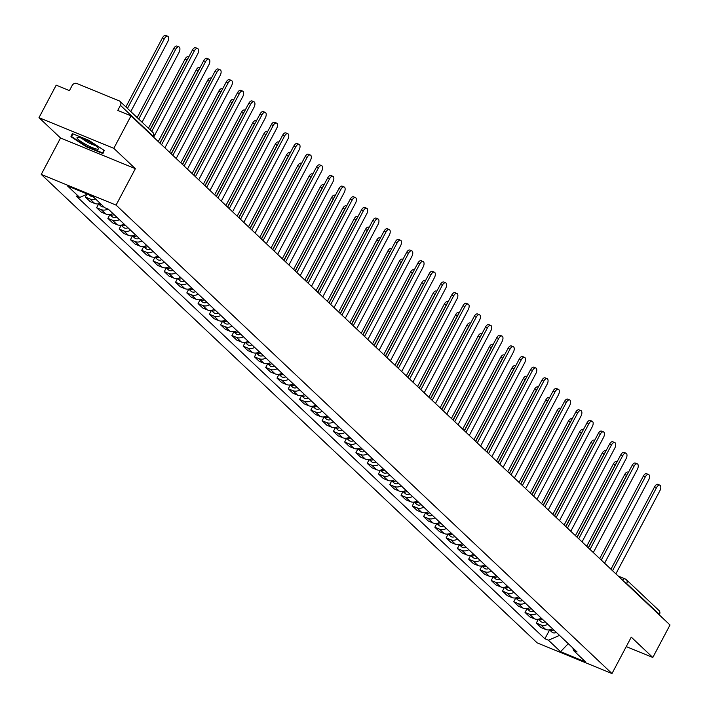 <?xml version="1.0" encoding="UTF-8"?>
<svg xmlns="http://www.w3.org/2000/svg" width="709" height="709" viewBox="0 0 709 709"><rect width="100%" height="100%" fill="white"/><g stroke="black" fill="none" stroke-linecap="round" stroke-linejoin="round"><path stroke-width="1.06" d="M113.812 148.341L38.995 117.659L60.531 137.998L41.255 174.414L537.165 642.868L611.982 673.55L116.072 205.096L135.348 168.68L113.812 148.341L131.014 115.842L670.005 624.992L652.803 657.482L631.258 637.143L611.982 673.55M38.995 117.659L56.197 85.16L69.447 90.592L72.123 85.532A3.749 3.173 -46.6 0 1 76.847 83.494L119.192 100.864A3.749 3.173 -46.6 0 1 120.034 101.405L152.772 132.326A3.749 3.173 133.4 0 1 153.188 136.279L120.45 105.357A3.749 3.173 -46.6 0 0 120.034 101.405M618.168 576.018L625.134 578.881A3.749 1.888 112.3 0 1 625.435 579.076A3.749 3.173 133.4 0 1 626.286 579.625L659.024 610.546A3.749 3.173 133.4 0 1 659.441 614.499L626.703 583.569A3.749 0.62 -152.1 0 0 624.673 582.178M626.251 646.599L652.803 657.482M120.45 105.357L117.774 110.418L131.014 115.842M95.485 198.928A8.614 7.303 133.4 0 1 89.91 198.945L85.346 197.075L90.114 201.578L94.678 203.448A8.614 7.303 -46.6 0 0 100.253 203.43M86.782 194.363L85.346 197.075M107.963 209.031A8.614 7.303 133.4 0 1 101.183 209.598L96.619 207.719L101.396 212.23L105.96 214.1A8.614 7.303 -46.6 0 0 112.864 213.462M98.631 203.935L96.619 207.719M119.369 219.604A8.614 7.303 133.4 0 1 112.456 220.242L107.892 218.372L112.669 222.874L117.233 224.753A8.614 7.303 -46.6 0 0 124.137 224.115M109.904 214.588L107.892 218.372M130.642 230.257A8.614 7.303 133.4 0 1 123.738 230.895L119.174 229.025L123.942 233.527L128.506 235.397A8.614 7.303 -46.6 0 0 135.41 234.759M121.177 225.232L119.174 229.025M141.915 240.909A8.614 7.303 133.4 0 1 135.011 241.547L130.447 239.669L135.215 244.18L139.779 246.05A8.614 7.303 -46.6 0 0 146.683 245.411M132.45 235.884L130.447 239.669M153.188 251.553A8.614 7.303 133.4 0 1 146.284 252.191L141.72 250.321L146.488 254.823L151.052 256.702A8.614 7.303 -46.6 0 0 157.956 256.064M143.723 246.537L141.72 250.321M164.461 262.206A8.614 7.303 133.4 0 1 157.558 262.844L152.993 260.974L157.761 265.476L162.326 267.346A8.614 7.303 -46.6 0 0 169.238 266.708M154.996 257.181L152.993 260.974M175.735 272.859A8.614 7.303 133.4 0 1 168.831 273.497L164.266 271.618L169.034 276.129L173.599 277.999A8.614 7.303 -46.6 0 0 180.511 277.361M166.269 267.834L164.266 271.618M187.016 283.503A8.614 7.303 133.4 0 1 180.104 284.141L175.54 282.271L180.308 286.773L184.872 288.652A8.614 7.303 -46.6 0 0 191.785 288.014M177.542 278.486L175.54 282.271M198.29 294.155A8.614 7.303 133.4 0 1 191.377 294.793L186.813 292.923L191.581 297.425L196.145 299.295A8.614 7.303 -46.6 0 0 203.058 298.657M188.816 289.13L186.813 292.923M209.563 304.808A8.614 7.303 133.4 0 1 202.65 305.446L198.086 303.567L202.863 308.078L207.418 309.948A8.614 7.303 -46.6 0 0 214.331 309.31M200.098 299.783L198.086 303.567M220.836 315.452A8.614 7.303 133.4 0 1 213.923 316.09L209.359 314.22L214.136 318.722L218.7 320.601A8.614 7.303 -46.6 0 0 225.604 319.963M211.371 310.436L209.359 314.22M232.109 326.105A8.614 7.303 133.4 0 1 225.196 326.743L220.641 324.873L225.409 329.375L229.973 331.245A8.614 7.303 -46.6 0 0 236.877 330.607M222.644 321.08L220.641 324.873M243.382 336.757A8.614 7.303 133.4 0 1 236.478 337.395L231.914 335.517L236.682 340.028L241.246 341.898A8.614 7.303 -46.6 0 0 248.15 341.259M233.917 331.732L231.914 335.517M254.655 347.401A8.614 7.303 133.4 0 1 247.751 348.039L243.187 346.169L247.955 350.68L252.519 352.55A8.614 7.303 -46.6 0 0 259.423 351.912M245.19 342.385L243.187 346.169M265.928 358.054A8.614 7.303 133.4 0 1 259.024 358.692L254.46 356.822L259.228 361.324L263.792 363.194A8.614 7.303 -46.6 0 0 270.705 362.556M256.463 353.038L254.46 356.822M277.201 368.707A8.614 7.303 133.4 0 1 270.297 369.345L265.733 367.466L270.501 371.977L275.065 373.847A8.614 7.303 -46.6 0 0 281.978 373.209M267.736 363.682L265.733 367.466M288.483 379.35A8.614 7.303 133.4 0 1 281.57 379.989L277.006 378.119L281.774 382.63L286.339 384.5A8.614 7.303 -46.6 0 0 293.251 383.861M279.009 374.334L277.006 378.119M299.756 390.003A8.614 7.303 133.4 0 1 292.844 390.641L288.279 388.771L293.047 393.273L297.612 395.143A8.614 7.303 -46.6 0 0 304.524 394.505M290.282 384.987L288.279 388.771M311.029 400.656A8.614 7.303 133.4 0 1 304.117 401.294L299.553 399.415L304.321 403.926L308.885 405.796A8.614 7.303 -46.6 0 0 315.797 405.158M301.555 395.631L299.553 399.415M322.303 411.3A8.614 7.303 133.4 0 1 315.39 411.938L310.826 410.068L315.602 414.579L320.167 416.449A8.614 7.303 -46.6 0 0 327.071 415.811M312.837 406.284L310.826 410.068M333.576 421.952A8.614 7.303 133.4 0 1 326.663 422.591L322.099 420.721L326.876 425.223L331.44 427.093A8.614 7.303 -46.6 0 0 338.344 426.455M324.11 416.936L322.099 420.721M344.849 432.605A8.614 7.303 133.4 0 1 337.945 433.243L333.381 431.373L338.149 435.875L342.713 437.745A8.614 7.303 -46.6 0 0 349.617 437.107M335.384 427.58L333.381 431.373M356.122 443.249A8.614 7.303 133.4 0 1 349.218 443.887L344.654 442.017L349.422 446.528L353.986 448.398A8.614 7.303 -46.6 0 0 360.89 447.76M346.657 438.233L344.654 442.017M367.395 453.902A8.614 7.303 133.4 0 1 360.491 454.54L355.927 452.67L360.695 457.172L365.259 459.042A8.614 7.303 -46.6 0 0 372.163 458.413M357.93 448.886L355.927 452.67M378.668 464.555A8.614 7.303 133.4 0 1 371.764 465.193L367.2 463.323L371.968 467.825L376.532 469.695A8.614 7.303 -46.6 0 0 383.445 469.057M369.203 459.529L367.2 463.323M389.941 475.198A8.614 7.303 133.4 0 1 383.037 475.836L378.473 473.966L383.241 478.478L387.805 480.347A8.614 7.303 -46.6 0 0 394.718 479.709M380.476 470.182L378.473 473.966M401.223 485.851A8.614 7.303 133.4 0 1 394.31 486.489L389.746 484.619L394.514 489.121L399.078 490.991A8.614 7.303 -46.6 0 0 405.991 490.362M391.749 480.835L389.746 484.619M412.496 496.504A8.614 7.303 133.4 0 1 405.583 497.142L401.019 495.272L405.787 499.774L410.351 501.644A8.614 7.303 -46.6 0 0 417.264 501.006M403.022 491.479L401.019 495.272M423.769 507.148A8.614 7.303 133.4 0 1 416.857 507.786L412.292 505.916L417.069 510.427L421.625 512.297A8.614 7.303 -46.6 0 0 428.537 511.659M414.304 502.132L412.292 505.916M435.042 517.8A8.614 7.303 133.4 0 1 428.13 518.439L423.565 516.569L428.342 521.071L432.907 522.941A8.614 7.303 -46.6 0 0 439.81 522.311M425.577 512.784L423.565 516.569M446.315 528.453A8.614 7.303 133.4 0 1 439.403 529.091L434.847 527.221L439.615 531.723L444.18 533.593A8.614 7.303 -46.6 0 0 451.084 532.955M436.85 523.428L434.847 527.221M457.589 539.106A8.614 7.303 133.4 0 1 450.685 539.735L446.121 537.865L450.889 542.376L455.453 544.246A8.614 7.303 -46.6 0 0 462.357 543.608M448.123 534.081L446.121 537.865M468.862 549.75A8.614 7.303 133.4 0 1 461.958 550.388L457.394 548.518L462.162 553.02L466.726 554.899A8.614 7.303 -46.6 0 0 473.63 554.261M459.397 544.734L457.394 548.518M480.135 560.402A8.614 7.303 133.4 0 1 473.231 561.041L468.667 559.171L473.435 563.673L477.999 565.543A8.614 7.303 -46.6 0 0 484.912 564.905M470.67 555.377L468.667 559.171M491.408 571.055A8.614 7.303 133.4 0 1 484.504 571.684L479.94 569.814L484.708 574.325L489.272 576.195A8.614 7.303 -46.6 0 0 496.185 575.557M481.943 566.03L479.94 569.814M502.69 581.699A8.614 7.303 133.4 0 1 495.777 582.337L491.213 580.467L495.981 584.969L500.545 586.848A8.614 7.303 -46.6 0 0 507.458 586.21M493.216 576.683L491.213 580.467M513.963 592.352A8.614 7.303 133.4 0 1 507.05 592.99L502.486 591.12L507.254 595.622L511.818 597.492A8.614 7.303 -46.6 0 0 518.731 596.854M504.489 587.327L502.486 591.12M525.236 603.005A8.614 7.303 133.4 0 1 518.323 603.634L513.759 601.764L518.527 606.275L523.091 608.145A8.614 7.303 -46.6 0 0 530.004 607.507M515.771 597.979L513.759 601.764M536.509 613.648A8.614 7.303 133.4 0 1 529.596 614.286L525.032 612.416L529.809 616.919L534.373 618.797A8.614 7.303 -46.6 0 0 541.277 618.159M527.044 608.632L525.032 612.416M547.782 624.301A8.614 7.303 133.4 0 1 540.87 624.939L536.314 623.069L541.082 627.571L545.646 629.441A8.614 7.303 -46.6 0 0 552.55 628.803M538.317 619.276L536.314 623.069M87.393 194.106L79.683 197.43L67.541 185.962L92.675 196.269L104.817 207.737L108.335 209.182L577.073 651.97L573.554 650.525L585.696 662.002L560.562 651.686L548.42 640.218L559.552 635.415M79.683 197.43L76.164 195.994L544.902 638.774L548.42 640.218M41.255 174.414L116.072 205.096M60.531 137.998L135.348 168.68M102.92 153.587L104.276 150.414L88.971 140.409L72.3 133.576L70.935 136.74L86.241 146.745L102.92 153.587M549.59 629.929L544.902 638.774M572.837 647.973L573.554 650.525M568.281 643.666L560.562 651.686M103.833 150.122L102.61 152.949L86.463 146.32L86.241 146.745M72.557 133.682L70.935 136.74M150.166 129.862L192.378 50.135A4.307 2.171 -67.7 0 1 195.675 47.725L197.625 48.522A4.307 2.171 112.3 0 0 194.328 50.933L151.744 131.36M153.631 137.209L197.651 54.079A4.307 2.171 112.3 0 0 197.625 48.522M130.793 111.561L167.723 41.804A4.307 2.171 112.3 0 0 167.696 36.248A4.307 2.171 112.3 0 0 164.399 38.667L127.46 108.424M92.64 196.26A4.679 3.97 133.4 0 1 89.529 195.347L88.855 194.709M125.883 106.926L162.45 37.869A4.307 2.171 -67.7 0 1 165.746 35.45L167.696 36.248M160.004 143.227L203.651 60.788A4.307 2.171 -67.7 0 1 206.948 58.368L208.898 59.175A4.307 2.171 112.3 0 0 205.601 61.586L161.581 144.716M164.905 147.862L208.925 64.723A4.307 2.171 112.3 0 0 208.898 59.175M171.277 153.88L214.924 71.441A4.307 2.171 -67.7 0 1 218.221 69.021L220.171 69.819A4.307 2.171 112.3 0 0 216.874 72.238L172.854 155.368M176.178 158.506L220.198 75.376A4.307 2.171 112.3 0 0 220.171 69.819M78.85 137.413A12.177 2.003 -152.1 0 0 77.751 137.289A12.177 2.003 -152.1 0 0 82.705 142.651A12.177 2.003 -152.1 0 0 96.708 149.085A12.177 2.003 -152.1 0 0 98.347 148.19A12.177 2.003 -152.1 0 0 89.875 142.11A12.177 2.003 -152.1 0 0 78.85 137.413M81.907 138.352A8.34 1.374 -152.1 0 0 87.96 142.429A8.34 1.374 -152.1 0 0 94.917 145.318A8.34 1.374 -152.1 0 0 95.13 145.354M104.037 150.255L102.61 152.949M86.463 146.32L71.627 136.624L72.841 133.797M142.066 122.214L178.996 52.457A4.307 2.171 112.3 0 0 178.969 46.9A4.307 2.171 112.3 0 0 175.672 49.311L138.742 119.068M101.334 204.449A4.679 3.97 133.4 0 1 98.604 203.864M103.931 206.904A4.679 3.97 133.4 0 1 100.802 205.991L98.56 203.873M137.156 117.579L173.732 48.513A4.307 2.171 -67.7 0 1 177.028 46.103L178.969 46.9M187.938 58.528A4.307 2.171 112.3 0 0 186.946 59.964L150.016 129.72M114.087 214.623A4.679 3.97 133.4 0 1 109.886 214.508M116.693 217.078A4.679 3.97 133.4 0 1 112.075 216.644L109.833 214.517M148.438 128.232L185.005 59.166A4.307 2.171 -67.7 0 1 188.302 56.747L188.78 56.942M182.55 164.523L226.198 82.084A4.307 2.171 -67.7 0 1 229.494 79.674L231.444 80.471A4.307 2.171 112.3 0 0 228.147 82.882L184.127 166.021M187.451 169.159L231.471 86.028A4.307 2.171 112.3 0 0 231.444 80.471M193.823 175.176L237.48 92.737A4.307 2.171 -67.7 0 1 240.776 90.327L242.717 91.124A4.307 2.171 112.3 0 0 239.42 93.535L195.4 176.665M198.733 179.811L242.744 96.672A4.307 2.171 112.3 0 0 242.717 91.124M205.105 185.829L248.753 103.39A4.307 2.171 -67.7 0 1 252.049 100.97L253.99 101.768A4.307 2.171 112.3 0 0 250.694 104.188L206.682 187.318M210.006 190.455L254.017 107.325A4.307 2.171 112.3 0 0 253.99 101.768M199.211 69.181A4.307 2.171 112.3 0 0 198.219 70.616L159.853 143.085M125.369 225.267A4.679 3.97 133.4 0 1 121.159 225.161M127.966 227.731A4.679 3.97 133.4 0 1 123.357 227.297L121.106 225.17M158.275 141.587L196.278 69.819A4.307 2.171 -67.7 0 1 199.575 67.399L200.053 67.594M210.484 79.833A4.307 2.171 112.3 0 0 209.492 81.26L171.126 153.729M136.642 235.92A4.679 3.97 133.4 0 1 132.432 235.813M139.239 238.375A4.679 3.97 133.4 0 1 134.63 237.94L132.379 235.822M169.548 152.24L207.551 80.463A4.307 2.171 -67.7 0 1 210.848 78.052L211.326 78.247M221.757 90.477A4.307 2.171 112.3 0 0 220.765 91.913L182.399 164.382M147.915 246.572A4.679 3.97 133.4 0 1 143.705 246.466M150.512 249.027A4.679 3.97 133.4 0 1 145.903 248.593L143.652 246.466M180.822 162.893L218.824 91.115A4.307 2.171 -67.7 0 1 222.121 88.696L222.599 88.891M216.378 196.482L260.026 114.034A4.307 2.171 -67.7 0 1 263.323 111.623L265.263 112.421A4.307 2.171 112.3 0 0 261.967 114.831L217.955 197.971M221.279 201.108L265.29 117.978A4.307 2.171 112.3 0 0 265.263 112.421M233.031 101.13A4.307 2.171 112.3 0 0 232.047 102.566L193.672 175.034M159.188 257.216A4.679 3.97 133.4 0 1 154.979 257.11M161.785 259.68A4.679 3.97 133.4 0 1 157.176 259.246L154.925 257.119M192.095 173.545L230.097 101.768A4.307 2.171 -67.7 0 1 233.394 99.349L233.873 99.544M227.651 207.125L271.299 124.687A4.307 2.171 -67.7 0 1 274.596 122.276L276.537 123.074A4.307 2.171 112.3 0 0 273.24 125.484L229.229 208.614M232.552 211.761L276.572 128.621A4.307 2.171 112.3 0 0 276.537 123.074M244.304 111.783A4.307 2.171 112.3 0 0 243.32 113.21L204.945 185.678M170.461 267.869A4.679 3.97 133.4 0 1 166.252 267.763M173.067 270.324A4.679 3.97 133.4 0 1 168.45 269.89L166.198 267.772M203.368 184.189L241.37 112.412A4.307 2.171 -67.7 0 1 244.667 110.001L245.146 110.196M238.924 217.778L282.572 135.339A4.307 2.171 -67.7 0 1 285.869 132.92L287.819 133.717A4.307 2.171 112.3 0 0 284.522 136.137L240.502 219.267M243.825 222.404L287.845 139.274A4.307 2.171 112.3 0 0 287.819 133.717M255.586 122.427A4.307 2.171 112.3 0 0 254.593 123.862L216.218 196.331M181.734 278.522A4.679 3.97 133.4 0 1 177.525 278.415M184.34 280.977A4.679 3.97 133.4 0 1 179.723 280.542L177.48 278.415M214.641 194.842L252.643 123.065A4.307 2.171 -67.7 0 1 255.94 120.645L256.419 120.84M250.197 228.431L293.845 145.983A4.307 2.171 -67.7 0 1 297.142 143.572L299.092 144.37A4.307 2.171 112.3 0 0 295.795 146.79L251.775 229.92M255.098 233.057L299.118 149.927A4.307 2.171 112.3 0 0 299.092 144.37M266.859 133.079A4.307 2.171 112.3 0 0 265.866 134.515L227.492 206.984M193.008 289.166A4.679 3.97 133.4 0 1 188.798 289.059M195.613 291.629A4.679 3.97 133.4 0 1 190.996 291.195L188.754 289.068M225.914 205.495L263.916 133.717A4.307 2.171 -67.7 0 1 267.213 131.298L267.692 131.493M261.47 239.075L305.118 156.636A4.307 2.171 -67.7 0 1 308.415 154.225L310.365 155.023A4.307 2.171 112.3 0 0 307.068 157.433L263.048 240.564M266.371 243.71L310.391 160.58A4.307 2.171 112.3 0 0 310.365 155.023M272.743 249.728L316.391 167.289A4.307 2.171 -67.7 0 1 319.688 164.869L321.638 165.667A4.307 2.171 112.3 0 0 318.341 168.086L274.321 251.216M277.644 254.354L321.664 171.223A4.307 2.171 112.3 0 0 321.638 165.667M284.017 260.38L327.664 177.941A4.307 2.171 -67.7 0 1 330.961 175.522L332.911 176.319A4.307 2.171 112.3 0 0 329.614 178.739L285.594 261.869M288.918 265.006L332.938 181.876A4.307 2.171 112.3 0 0 332.911 176.319M295.29 271.024L338.946 188.585A4.307 2.171 -67.7 0 1 342.243 186.175L344.184 186.972A4.307 2.171 112.3 0 0 340.887 189.383L296.867 272.513M300.199 275.659L344.211 192.529A4.307 2.171 112.3 0 0 344.184 186.972M306.563 281.677L350.219 199.238A4.307 2.171 -67.7 0 1 353.516 196.818L355.457 197.616A4.307 2.171 112.3 0 0 352.16 200.035L308.149 283.166M311.473 286.303L355.484 203.173A4.307 2.171 112.3 0 0 355.457 197.616M317.845 292.33L361.493 209.891A4.307 2.171 -67.7 0 1 364.789 207.471L366.73 208.269A4.307 2.171 112.3 0 0 363.433 210.688L319.422 293.818M322.746 296.956L366.757 213.826A4.307 2.171 112.3 0 0 366.73 208.269M278.132 143.732A4.307 2.171 112.3 0 0 277.139 145.159L238.765 217.628M204.281 299.818A4.679 3.97 133.4 0 1 200.071 299.712M206.886 302.273A4.679 3.97 133.4 0 1 202.269 301.839L200.027 299.721M237.187 216.139L275.198 144.361A4.307 2.171 -67.7 0 1 278.495 141.951L278.965 142.146M289.405 154.376A4.307 2.171 112.3 0 0 288.412 155.812L250.047 228.28M215.554 310.471A4.679 3.97 133.4 0 1 211.353 310.365M218.159 312.926A4.679 3.97 133.4 0 1 213.542 312.492L211.3 310.365M248.46 226.791L286.471 155.014A4.307 2.171 -67.7 0 1 289.768 152.595L290.238 152.798M300.678 165.029A4.307 2.171 112.3 0 0 299.685 166.464L261.32 238.933M226.836 321.124A4.679 3.97 133.4 0 1 222.626 321.009M229.432 323.579A4.679 3.97 133.4 0 1 224.824 323.144L222.573 321.017M259.742 237.444L297.745 165.667A4.307 2.171 -67.7 0 1 301.041 163.247L301.52 163.442M311.951 175.681A4.307 2.171 112.3 0 0 310.959 177.108L272.593 249.577M238.109 331.768A4.679 3.97 133.4 0 1 233.899 331.661M240.706 334.223A4.679 3.97 133.4 0 1 236.097 333.788L233.846 331.67M271.015 248.088L309.018 176.311A4.307 2.171 -67.7 0 1 312.314 173.9L312.793 174.095M323.224 186.325A4.307 2.171 112.3 0 0 322.232 187.761L283.866 260.23M249.382 342.42A4.679 3.97 133.4 0 1 245.172 342.314M251.979 344.875A4.679 3.97 133.4 0 1 247.37 344.441L245.119 342.314M282.288 258.741L320.291 186.963A4.307 2.171 -67.7 0 1 323.588 184.544L324.066 184.748M334.497 196.978A4.307 2.171 112.3 0 0 333.514 198.414L295.139 270.882M260.655 353.073A4.679 3.97 133.4 0 1 256.445 352.958M263.252 355.528A4.679 3.97 133.4 0 1 258.643 355.094L256.392 352.967M293.561 269.393L331.564 197.616A4.307 2.171 -67.7 0 1 334.861 195.197L335.339 195.392M329.118 302.973L372.766 220.534A4.307 2.171 -67.7 0 1 376.062 218.124L378.003 218.921A4.307 2.171 112.3 0 0 374.707 221.332L330.695 304.462M334.019 307.609L378.03 224.478A4.307 2.171 112.3 0 0 378.003 218.921M345.77 207.631A4.307 2.171 112.3 0 0 344.787 209.058L306.412 281.526M271.928 363.717A4.679 3.97 133.4 0 1 267.718 363.611M274.534 366.181A4.679 3.97 133.4 0 1 269.916 365.738L267.665 363.62M304.835 280.037L342.837 208.26A4.307 2.171 -67.7 0 1 346.134 205.849L346.612 206.044M340.391 313.626L384.039 231.187A4.307 2.171 -67.7 0 1 387.336 228.768L389.276 229.565A4.307 2.171 112.3 0 0 385.98 231.985L341.968 315.115M345.292 318.261L389.312 235.122A4.307 2.171 112.3 0 0 389.276 229.565M357.044 218.275A4.307 2.171 112.3 0 0 356.06 219.71L317.685 292.179M283.201 374.37A4.679 3.97 133.4 0 1 278.992 374.263M285.807 376.825A4.679 3.97 133.4 0 1 281.189 376.39L278.938 374.272M316.108 290.69L354.11 218.913A4.307 2.171 -67.7 0 1 357.407 216.493L357.885 216.697M351.664 324.279L395.312 241.84A4.307 2.171 -67.7 0 1 398.609 239.42L400.558 240.218A4.307 2.171 112.3 0 0 397.262 242.638L353.242 325.768M356.565 328.905L400.585 245.775A4.307 2.171 112.3 0 0 400.558 240.218M368.326 228.927A4.307 2.171 112.3 0 0 367.333 230.363L328.958 302.832M294.474 385.022A4.679 3.97 133.4 0 1 290.265 384.907M297.08 387.477A4.679 3.97 133.4 0 1 292.462 387.043L290.22 384.916M327.381 301.343L365.383 229.565A4.307 2.171 -67.7 0 1 368.68 227.146L369.159 227.341M362.937 334.923L406.585 252.484A4.307 2.171 -67.7 0 1 409.882 250.073L411.832 250.871A4.307 2.171 112.3 0 0 408.535 253.281L364.515 336.421M367.838 339.558L411.858 256.428A4.307 2.171 112.3 0 0 411.832 250.871M379.599 239.58A4.307 2.171 112.3 0 0 378.606 241.007L340.231 313.484M305.747 395.666A4.679 3.97 133.4 0 1 301.538 395.56M308.353 398.13A4.679 3.97 133.4 0 1 303.736 397.687L301.493 395.569M338.654 311.987L376.656 240.209A4.307 2.171 -67.7 0 1 379.953 237.799L380.432 237.994M374.21 345.575L417.858 263.136A4.307 2.171 -67.7 0 1 421.155 260.717L423.105 261.515A4.307 2.171 112.3 0 0 419.808 263.934L375.788 347.064M379.111 350.211L423.131 267.071A4.307 2.171 112.3 0 0 423.105 261.515M390.872 250.224A4.307 2.171 112.3 0 0 389.879 251.66L351.513 324.128M317.02 406.319A4.679 3.97 133.4 0 1 312.811 406.213M319.626 408.774A4.679 3.97 133.4 0 1 315.009 408.34L312.766 406.222M349.927 322.639L387.938 250.862A4.307 2.171 -67.7 0 1 391.235 248.442L391.705 248.646M385.483 356.228L429.131 273.789A4.307 2.171 -67.7 0 1 432.428 271.37L434.378 272.167A4.307 2.171 112.3 0 0 431.081 274.587L387.061 357.717M390.384 360.854L434.404 277.724A4.307 2.171 112.3 0 0 434.378 272.167M402.145 260.877A4.307 2.171 112.3 0 0 401.152 262.312L362.786 334.781M328.294 416.972A4.679 3.97 133.4 0 1 324.093 416.857M330.899 419.427A4.679 3.97 133.4 0 1 326.282 418.992L324.04 416.865M361.209 333.292L399.211 261.515A4.307 2.171 -67.7 0 1 402.508 259.095L402.987 259.29M396.756 366.872L440.413 284.433A4.307 2.171 -67.7 0 1 443.71 282.022L445.651 282.82A4.307 2.171 112.3 0 0 442.354 285.231L398.334 368.37M401.666 371.507L445.677 288.377A4.307 2.171 112.3 0 0 445.651 282.82M413.418 271.529A4.307 2.171 112.3 0 0 412.425 272.956L374.06 345.434M339.576 427.616A4.679 3.97 133.4 0 1 335.366 427.509M342.172 430.079A4.679 3.97 133.4 0 1 337.564 429.636L335.313 427.518M372.482 343.936L410.484 272.159A4.307 2.171 -67.7 0 1 413.781 269.748L414.26 269.943M408.029 377.525L451.686 295.086A4.307 2.171 -67.7 0 1 454.983 292.666L456.924 293.464A4.307 2.171 112.3 0 0 453.627 295.883L409.616 379.014M412.939 382.16L456.951 299.021A4.307 2.171 112.3 0 0 456.924 293.464M424.691 282.173A4.307 2.171 112.3 0 0 423.698 283.609L385.333 356.078M350.849 438.268A4.679 3.97 133.4 0 1 346.639 438.162M353.445 440.723A4.679 3.97 133.4 0 1 348.837 440.289L346.586 438.171M383.755 354.589L421.758 282.811A4.307 2.171 -67.7 0 1 425.054 280.401L425.533 280.596M419.311 388.178L462.959 305.739A4.307 2.171 -67.7 0 1 466.256 303.319L468.197 304.117A4.307 2.171 112.3 0 0 464.9 306.536L420.889 389.666M424.212 392.804L468.224 309.673A4.307 2.171 112.3 0 0 468.197 304.117M435.964 292.826A4.307 2.171 112.3 0 0 434.971 294.262L396.606 366.73M362.122 448.921A4.679 3.97 133.4 0 1 357.912 448.806M364.718 451.376A4.679 3.97 133.4 0 1 360.11 450.942L357.859 448.815M395.028 365.241L433.031 293.464A4.307 2.171 -67.7 0 1 436.327 291.044L436.806 291.239M430.585 398.821L474.232 316.382A4.307 2.171 -67.7 0 1 477.529 313.972L479.47 314.769A4.307 2.171 112.3 0 0 476.173 317.18L432.162 400.319M435.486 403.456L479.497 320.326A4.307 2.171 112.3 0 0 479.47 314.769M447.237 303.479A4.307 2.171 112.3 0 0 446.253 304.905L407.879 377.383M373.395 459.565A4.679 3.97 133.4 0 1 369.185 459.459M375.992 462.029A4.679 3.97 133.4 0 1 371.383 461.586L369.132 459.467M406.301 375.885L444.304 304.108A4.307 2.171 -67.7 0 1 447.601 301.697L448.079 301.892M441.858 409.474L485.505 327.035A4.307 2.171 -67.7 0 1 488.802 324.616L490.743 325.413A4.307 2.171 112.3 0 0 487.446 327.833L443.435 410.963M446.759 414.109L490.779 330.97A4.307 2.171 112.3 0 0 490.743 325.413M458.51 314.122A4.307 2.171 112.3 0 0 457.527 315.558L419.152 388.027M384.668 470.218A4.679 3.97 133.4 0 1 380.458 470.111M387.274 472.673A4.679 3.97 133.4 0 1 382.656 472.238L380.405 470.12M417.574 386.538L455.577 314.761A4.307 2.171 -67.7 0 1 458.874 312.35L459.352 312.545M453.131 420.127L496.779 337.688A4.307 2.171 -67.7 0 1 500.075 335.268L502.025 336.066A4.307 2.171 112.3 0 0 498.728 338.485L454.708 421.616M458.032 424.753L502.052 341.623A4.307 2.171 112.3 0 0 502.025 336.066M469.792 324.775A4.307 2.171 112.3 0 0 468.8 326.211L430.425 398.68M395.941 480.87A4.679 3.97 133.4 0 1 391.731 480.755M398.547 483.325A4.679 3.97 133.4 0 1 393.929 482.891L391.687 480.764M428.848 397.191L466.85 325.413A4.307 2.171 -67.7 0 1 470.147 322.994L470.625 323.189M464.404 430.771L508.052 348.332A4.307 2.171 -67.7 0 1 511.349 345.921L513.298 346.719A4.307 2.171 112.3 0 0 510.001 349.129L465.981 432.268M469.305 435.406L513.325 352.276A4.307 2.171 112.3 0 0 513.298 346.719M481.065 335.428A4.307 2.171 112.3 0 0 480.073 336.864L441.698 409.332M407.214 491.514A4.679 3.97 133.4 0 1 403.004 491.408M409.82 493.978A4.679 3.97 133.4 0 1 405.202 493.535L402.96 491.417M440.121 407.835L478.123 336.057A4.307 2.171 -67.7 0 1 481.42 333.647L481.898 333.842M475.677 441.423L519.325 358.984A4.307 2.171 -67.7 0 1 522.622 356.565L524.571 357.363A4.307 2.171 112.3 0 0 521.275 359.782L477.254 442.912M480.578 446.058L524.598 362.919A4.307 2.171 112.3 0 0 524.571 357.363M492.338 346.072A4.307 2.171 112.3 0 0 491.346 347.507L452.971 419.976M418.487 502.167A4.679 3.97 133.4 0 1 414.278 502.061M421.093 504.622A4.679 3.97 133.4 0 1 416.475 504.188L414.233 502.069M451.394 418.487L489.405 346.71A4.307 2.171 -67.7 0 1 492.702 344.299L493.172 344.494M486.95 452.076L530.598 369.637A4.307 2.171 -67.7 0 1 533.895 367.218L535.844 368.015A4.307 2.171 112.3 0 0 532.548 370.435L488.528 453.565M491.851 456.702L535.871 373.572A4.307 2.171 112.3 0 0 535.844 368.015M503.612 356.724A4.307 2.171 112.3 0 0 502.619 358.16L464.253 430.629M429.76 512.82A4.679 3.97 133.4 0 1 425.56 512.704M432.366 515.275A4.679 3.97 133.4 0 1 427.749 514.84L425.506 512.713M462.667 429.14L500.678 357.363A4.307 2.171 -67.7 0 1 503.975 354.943L504.445 355.138M498.223 462.72L541.871 380.281A4.307 2.171 -67.7 0 1 545.168 377.87L547.118 378.668A4.307 2.171 112.3 0 0 543.821 381.079L499.801 464.218M503.124 467.355L547.144 384.225A4.307 2.171 112.3 0 0 547.118 378.668M514.885 367.377A4.307 2.171 112.3 0 0 513.892 368.813L475.526 441.282M441.042 523.464A4.679 3.97 133.4 0 1 436.833 523.357M443.639 525.927A4.679 3.97 133.4 0 1 439.031 525.484L436.779 523.366M473.949 439.784L511.951 368.015A4.307 2.171 -67.7 0 1 515.248 365.596L515.727 365.791M509.496 473.373L553.153 390.934A4.307 2.171 -67.7 0 1 556.45 388.514L558.391 389.312A4.307 2.171 112.3 0 0 555.094 391.731L511.074 474.862M514.406 478.008L558.417 394.869A4.307 2.171 112.3 0 0 558.391 389.312M526.158 378.021A4.307 2.171 112.3 0 0 525.165 379.457L486.799 451.925M452.315 534.116A4.679 3.97 133.4 0 1 448.106 534.01M454.912 536.571A4.679 3.97 133.4 0 1 450.304 536.137L448.053 534.019M485.222 450.437L523.224 378.659A4.307 2.171 -67.7 0 1 526.521 376.249L527 376.444M520.769 484.025L564.426 401.586A4.307 2.171 -67.7 0 1 567.723 399.167L569.664 399.965A4.307 2.171 112.3 0 0 566.367 402.384L522.356 485.514M525.679 488.652L569.69 405.521A4.307 2.171 112.3 0 0 569.664 399.965M537.431 388.674A4.307 2.171 112.3 0 0 536.438 390.11L498.072 462.578M463.589 544.769A4.679 3.97 133.4 0 1 459.379 544.654M466.185 547.224A4.679 3.97 133.4 0 1 461.577 546.79L459.326 544.663M496.495 461.089L534.497 389.312A4.307 2.171 -67.7 0 1 537.794 386.892L538.273 387.087M532.051 494.669L575.699 412.23A4.307 2.171 -67.7 0 1 578.996 409.82L580.937 410.617A4.307 2.171 112.3 0 0 577.64 413.028L533.629 496.167M536.952 499.304L580.963 416.174A4.307 2.171 112.3 0 0 580.937 410.617M548.704 399.327A4.307 2.171 112.3 0 0 547.72 400.762L509.346 473.231M474.862 555.413A4.679 3.97 133.4 0 1 470.652 555.307M477.458 557.877A4.679 3.97 133.4 0 1 472.85 557.442L470.599 555.315M507.768 471.733L545.77 399.965A4.307 2.171 -67.7 0 1 549.067 397.545L549.546 397.74M543.324 505.322L586.972 422.883A4.307 2.171 -67.7 0 1 590.269 420.464L592.21 421.261A4.307 2.171 112.3 0 0 588.913 423.681L544.902 506.811M548.225 509.957L592.237 426.818A4.307 2.171 112.3 0 0 592.21 421.261M559.977 409.97A4.307 2.171 112.3 0 0 558.993 411.406L520.619 483.875M486.135 566.066A4.679 3.97 133.4 0 1 481.925 565.959M488.74 568.521A4.679 3.97 133.4 0 1 484.123 568.086L481.872 565.968M519.041 482.386L557.044 410.608A4.307 2.171 -67.7 0 1 560.34 408.198L560.819 408.393M554.598 515.975L598.245 433.536A4.307 2.171 -67.7 0 1 601.542 431.116L603.483 431.914A4.307 2.171 112.3 0 0 600.186 434.333L556.175 517.464M559.498 520.601L603.519 437.471A4.307 2.171 112.3 0 0 603.483 431.914M571.25 420.623A4.307 2.171 112.3 0 0 570.266 422.059L531.892 494.527M497.408 576.718A4.679 3.97 133.4 0 1 493.198 576.603M500.013 579.173A4.679 3.97 133.4 0 1 495.396 578.739L493.154 576.612M530.314 493.039L568.317 421.261A4.307 2.171 -67.7 0 1 571.614 418.842L572.092 419.037M565.871 526.619L609.518 444.18A4.307 2.171 -67.7 0 1 612.815 441.769L614.765 442.567A4.307 2.171 112.3 0 0 611.468 444.977L567.448 528.116M570.772 531.254L614.792 448.123A4.307 2.171 112.3 0 0 614.765 442.567M582.532 431.276A4.307 2.171 112.3 0 0 581.54 432.712L543.165 505.18M508.681 587.362A4.679 3.97 133.4 0 1 504.471 587.256M511.286 589.826A4.679 3.97 133.4 0 1 506.669 589.392L504.427 587.265M541.587 503.682L579.59 431.914A4.307 2.171 -67.7 0 1 582.887 429.494L583.365 429.689M577.144 537.271L620.792 454.832A4.307 2.171 -67.7 0 1 624.088 452.413L626.038 453.211A4.307 2.171 112.3 0 0 622.741 455.63L578.721 538.76M582.045 541.906L626.065 458.767A4.307 2.171 112.3 0 0 626.038 453.211M593.805 441.92A4.307 2.171 112.3 0 0 592.813 443.355L554.438 515.824M519.954 598.015A4.679 3.97 133.4 0 1 515.744 597.909M522.56 600.47A4.679 3.97 133.4 0 1 517.942 600.036L515.7 597.917M552.86 514.335L590.863 442.558A4.307 2.171 -67.7 0 1 594.16 440.147L594.638 440.342M588.417 547.924L632.065 465.485A4.307 2.171 -67.7 0 1 635.361 463.066L637.311 463.863A4.307 2.171 112.3 0 0 634.014 466.283L589.994 549.413M593.318 552.55L637.338 469.42A4.307 2.171 112.3 0 0 637.311 463.863M605.078 452.572A4.307 2.171 112.3 0 0 604.086 454.008L565.72 526.477M531.227 608.668A4.679 3.97 133.4 0 1 527.017 608.552M533.833 611.123A4.679 3.97 133.4 0 1 529.215 610.688L526.973 608.561M564.134 524.988L602.145 453.211A4.307 2.171 -67.7 0 1 605.442 450.791L605.911 450.986M599.69 558.568L643.338 476.129A4.307 2.171 -67.7 0 1 646.635 473.718L648.584 474.516A4.307 2.171 112.3 0 0 645.287 476.927L601.267 560.066M604.591 563.203L648.611 480.073A4.307 2.171 112.3 0 0 648.584 474.516M616.351 463.225A4.307 2.171 112.3 0 0 615.359 464.661L576.993 537.13M542.5 619.311A4.679 3.97 133.4 0 1 538.299 619.205M545.106 621.775A4.679 3.97 133.4 0 1 540.497 621.341L538.246 619.214M575.416 535.632L613.418 463.863A4.307 2.171 -67.7 0 1 616.715 461.444L617.193 461.639M610.963 569.221L654.62 486.782A4.307 2.171 -67.7 0 1 657.917 484.362L659.857 485.169A4.307 2.171 112.3 0 0 656.561 487.579L612.541 570.71M615.873 573.856L659.884 490.717A4.307 2.171 112.3 0 0 659.857 485.169M627.625 473.878A4.307 2.171 112.3 0 0 626.632 475.305L588.266 547.773M553.782 629.964A4.679 3.97 133.4 0 1 549.572 629.858M556.379 632.419A4.679 3.97 133.4 0 1 551.77 631.985L549.519 629.867M586.689 546.284L624.691 474.507A4.307 2.171 -67.7 0 1 627.988 472.097L628.466 472.291M534.373 618.797L529.596 614.286M523.091 608.145L518.323 603.634M511.818 597.492L507.05 592.99M500.545 586.848L495.777 582.337M489.272 576.195L484.504 571.684M477.999 565.543L473.231 561.041M466.726 554.899L461.958 550.388M455.453 544.246L450.685 539.735M444.18 533.593L439.403 529.091M432.907 522.941L428.13 518.439M421.625 512.297L416.857 507.786M410.351 501.644L405.583 497.142M399.078 490.991L394.31 486.489M387.805 480.347L383.037 475.836M376.532 469.695L371.764 465.193M365.259 459.042L360.491 454.54M353.986 448.398L349.218 443.887M342.713 437.745L337.945 433.243M331.44 427.093L326.663 422.591M320.167 416.449L315.39 411.938M308.885 405.796L304.117 401.294M297.612 395.143L292.844 390.641M286.339 384.5L281.57 379.989M275.065 373.847L270.297 369.345M263.792 363.194L259.024 358.692M252.519 352.55L247.751 348.039M241.246 341.898L236.478 337.395M229.973 331.245L225.196 326.743M218.7 320.601L213.923 316.09M207.418 309.948L202.65 305.446M196.145 299.295L191.377 294.793M184.872 288.652L180.104 284.141M173.599 277.999L168.831 273.497M162.326 267.346L157.558 262.844M151.052 256.702L146.284 252.191M139.779 246.05L135.011 241.547M128.506 235.397L123.738 230.895M117.233 224.753L112.456 220.242M105.96 214.1L101.183 209.598M94.678 203.448L89.91 198.945M545.646 629.441L540.87 624.939M153.41 136.997L153.507 136.802A3.749 0.62 -152.1 0 0 153.188 136.279L153.011 136.624M626.517 583.915L626.703 583.569A3.749 3.173 133.4 0 0 626.286 579.625A3.749 3.749 0 0 0 625.134 578.881A3.749 1.888 112.3 0 0 622.679 580.29M194.328 50.933L192.378 50.135M162.45 37.869L164.399 38.667M205.601 61.586L203.651 60.788M216.874 72.238L214.924 71.441M173.732 48.513L175.672 49.311M185.005 59.166L186.946 59.964M228.147 82.882L226.198 82.084M239.42 93.535L237.48 92.737M250.694 104.188L248.753 103.39M196.278 69.819L198.219 70.616M207.551 80.463L209.492 81.26M218.824 91.115L220.765 91.913M261.967 114.831L260.026 114.034M230.097 101.768L232.047 102.566M273.24 125.484L271.299 124.687M241.37 112.412L243.32 113.21M284.522 136.137L282.572 135.339M252.643 123.065L254.593 123.862M295.795 146.79L293.845 145.983M263.916 133.717L265.866 134.515M307.068 157.433L305.118 156.636M318.341 168.086L316.391 167.289M329.614 178.739L327.664 177.941M340.887 189.383L338.946 188.585M352.16 200.035L350.219 199.238M363.433 210.688L361.493 209.891M275.198 144.361L277.139 145.159M286.471 155.014L288.412 155.812M297.745 165.667L299.685 166.464M309.018 176.311L310.959 177.108M320.291 186.963L322.232 187.761M331.564 197.616L333.514 198.414M374.707 221.332L372.766 220.534M342.837 208.26L344.787 209.058M385.98 231.985L384.039 231.187M354.11 218.913L356.06 219.71M397.262 242.638L395.312 241.84M365.383 229.565L367.333 230.363M408.535 253.281L406.585 252.484M376.656 240.209L378.606 241.007M419.808 263.934L417.858 263.136M387.938 250.862L389.879 251.66M431.081 274.587L429.131 273.789M399.211 261.515L401.152 262.312M442.354 285.231L440.413 284.433M410.484 272.159L412.425 272.956M453.627 295.883L451.686 295.086M421.758 282.811L423.698 283.609M464.9 306.536L462.959 305.739M433.031 293.464L434.971 294.262M476.173 317.18L474.232 316.382M444.304 304.108L446.253 304.905M487.446 327.833L485.505 327.035M455.577 314.761L457.527 315.558M498.728 338.485L496.779 337.688M466.85 325.413L468.8 326.211M510.001 349.129L508.052 348.332M478.123 336.057L480.073 336.864M521.275 359.782L519.325 358.984M489.405 346.71L491.346 347.507M532.548 370.435L530.598 369.637M500.678 357.363L502.619 358.16M543.821 381.079L541.871 380.281M511.951 368.015L513.892 368.813M555.094 391.731L553.153 390.934M523.224 378.659L525.165 379.457M566.367 402.384L564.426 401.586M534.497 389.312L536.438 390.11M577.64 413.028L575.699 412.23M545.77 399.965L547.72 400.762M588.913 423.681L586.972 422.883M557.044 410.608L558.993 411.406M600.186 434.333L598.245 433.536M568.317 421.261L570.266 422.059M611.468 444.977L609.518 444.18M579.59 431.914L581.54 432.712M622.741 455.63L620.792 454.832M590.863 442.558L592.813 443.355M634.014 466.283L632.065 465.485M602.145 453.211L604.086 454.008M645.287 476.927L643.338 476.129M613.418 463.863L615.359 464.661M656.561 487.579L654.62 486.782M624.691 474.507L626.632 475.305M153.507 136.802A3.749 3.749 0 0 0 152.772 132.326"/></g></svg>
